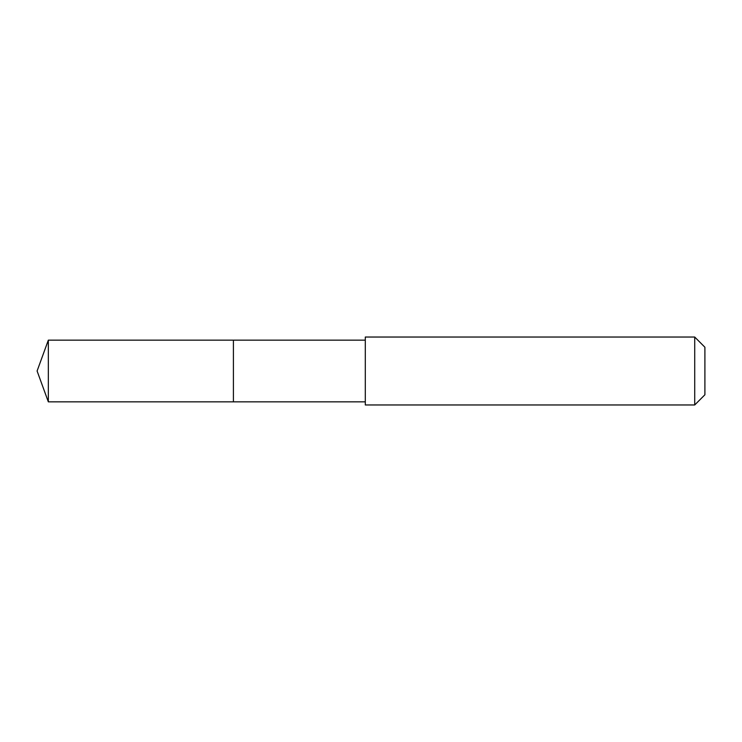 <?xml version="1.0" encoding="UTF-8"?>
<svg xmlns="http://www.w3.org/2000/svg" width="742" height="742" viewBox="0 0 742 742"><rect width="100%" height="100%" fill="white"/><g stroke="black" fill="none" stroke-linecap="round" stroke-linejoin="round"><path stroke-width="1.11" d="M365.296 340.151L48.332 340.151L48.332 401.849L233.415 401.849L233.415 340.151L233.415 401.849L365.296 401.849M48.332 401.849L37.1 371L48.332 340.151M365.296 337.035L365.296 404.965L694.716 404.965L694.716 337.035L365.296 337.035M694.716 337.035L704.9 347.228L704.9 394.772L694.716 404.965"/></g></svg>

